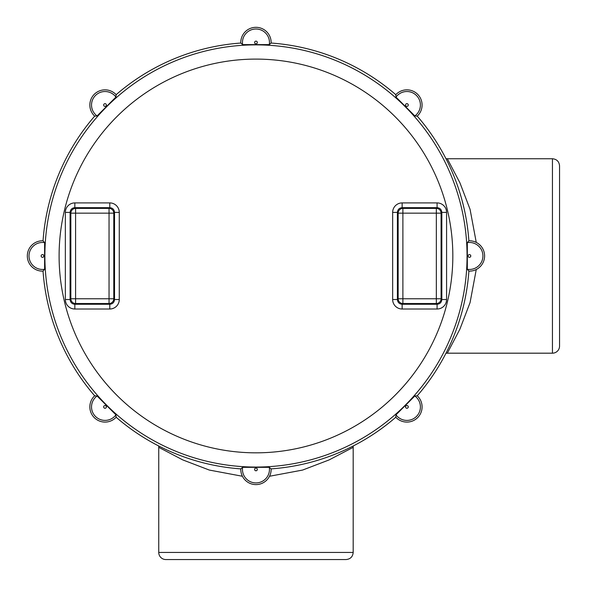 <?xml version="1.0" encoding="UTF-8"?>
<svg xmlns="http://www.w3.org/2000/svg" width="589" height="589" viewBox="0 0 589 589"><rect width="100%" height="100%" fill="white"/><g stroke="black" fill="none" stroke-linecap="round" stroke-linejoin="round"><path stroke-width="0.88" d="M417.248 116.136A15.181 15.181 0 0 0 417.638 94.292A15.181 15.181 0 0 0 395.793 94.682A213.461 213.461 0 0 0 271.131 43.041A15.181 15.181 0 0 0 255.965 27.322A15.181 15.181 0 0 0 240.791 43.041A213.461 213.461 0 0 0 116.136 94.682A15.181 15.181 0 0 0 94.292 94.292A15.181 15.181 0 0 0 94.682 116.136A213.461 213.461 0 0 0 43.041 240.791A15.181 15.181 0 0 0 27.322 255.965A15.181 15.181 0 0 0 43.041 271.131A213.461 213.461 0 0 0 94.682 395.793A15.181 15.181 0 0 0 94.292 417.638A15.181 15.181 0 0 0 116.136 417.248A213.461 213.461 0 0 0 240.791 468.881A15.181 15.181 0 0 0 255.965 484.6A15.181 15.181 0 0 0 271.131 468.881A213.461 213.461 0 0 0 395.793 417.248A15.181 15.181 0 0 0 417.638 417.638A15.181 15.181 0 0 0 417.248 395.793A213.461 213.461 0 0 0 468.881 271.131A15.181 15.181 0 0 0 484.6 255.965A15.181 15.181 0 0 0 468.881 240.791A213.461 213.461 0 0 0 417.248 116.136L414.847 115.937L395.985 97.075A13.503 13.503 0 0 1 416.452 95.477A13.503 13.503 0 0 1 414.847 115.937M44.602 242.624L44.602 269.298A13.503 13.503 0 0 1 29.045 254.912A13.503 13.503 0 0 1 44.602 242.624L43.041 240.791M43.041 271.131L44.602 269.298M97.075 395.985L115.937 414.847A13.503 13.503 0 0 1 92.186 411.078A13.503 13.503 0 0 1 97.075 395.985L94.682 395.793M116.136 417.248L115.937 414.847M242.624 467.327L269.298 467.327A13.503 13.503 0 0 1 255.965 482.921A13.503 13.503 0 0 1 242.624 467.327L240.791 468.881M271.131 468.881L269.298 467.327M395.985 414.847L414.847 395.985A13.503 13.503 0 0 1 406.903 420.406A13.503 13.503 0 0 1 395.985 414.847L395.793 417.248M417.248 395.793L414.847 395.985M467.327 269.298L467.327 242.624A13.503 13.503 0 0 1 482.884 254.912A13.503 13.503 0 0 1 467.327 269.298L468.881 271.131M468.881 240.791L467.327 242.624M395.793 94.682L395.985 97.075M269.298 44.602L242.624 44.602A13.503 13.503 0 0 1 255.965 29.001A13.503 13.503 0 0 1 269.298 44.602L271.131 43.041M240.791 43.041L242.624 44.602M115.937 97.075L97.075 115.937A13.503 13.503 0 0 1 95.477 95.477A13.503 13.503 0 0 1 115.937 97.075L116.136 94.682M94.682 116.136L97.075 115.937M74.832 207.659L74.832 202.911A9.49 9.49 -135 0 0 65.35 212.401L70.091 212.401L70.091 299.529L65.35 299.529A9.49 9.49 135 0 0 74.832 309.011L74.832 304.27L109.79 304.27L109.79 309.011A9.49 9.49 45 0 0 119.272 299.529L114.531 299.529L114.531 212.401L119.272 212.401A9.49 9.49 -45 0 0 109.79 202.911L109.79 207.659L74.832 207.659L75.583 208.41A4.741 4.741 135 0 0 70.842 213.152L70.842 298.778A4.741 4.741 45 0 0 75.583 303.519L109.039 303.519A4.741 4.741 -45 0 0 113.78 298.778L113.78 213.152A4.741 4.741 -135 0 0 109.039 208.41L75.583 208.41L75.583 298.778L109.039 298.778L109.039 213.152L70.842 213.152L70.091 212.401C70.378 209.522 71.961 207.939 74.832 207.659M402.14 207.659L402.14 202.911A9.49 9.49 -135 0 0 392.657 212.401L397.398 212.401C397.685 209.522 399.261 207.939 402.14 207.659L437.09 207.659C439.968 207.939 441.551 209.522 441.831 212.401L446.58 212.401A9.49 9.49 -45 0 0 437.09 202.911L437.09 207.659L436.339 208.41L436.339 298.778L402.891 298.778L402.891 213.152L441.08 213.152A4.741 4.741 -135 0 0 436.339 208.41L402.891 208.41A4.741 4.741 135 0 0 398.149 213.152L397.398 212.401L397.398 299.529L392.657 299.529A9.49 9.49 135 0 0 402.14 309.011L402.14 304.27C399.261 303.99 397.685 302.407 397.398 299.529L398.149 298.778A4.741 4.741 45 0 0 402.891 303.519L402.14 304.27L437.09 304.27L437.09 309.011A9.49 9.49 45 0 0 446.58 299.529L441.831 299.529C441.551 302.407 439.968 303.99 437.09 304.27L436.339 303.519A4.741 4.741 -45 0 0 441.08 298.778L441.831 299.529L441.831 212.401L441.08 213.152L441.08 298.778L436.339 298.778L436.339 303.519L402.891 303.519L402.891 298.778L398.149 298.778L398.149 213.152L402.891 213.152L402.891 208.41L402.14 207.659M269.519 476.258L302.591 470.066L329.096 459.928L353.186 447.323L353.186 552.438C352.767 556.76 350.396 559.13 346.074 559.55L165.855 559.55A7.112 7.112 0 0 1 158.743 552.438L353.186 552.438M242.41 476.258L209.309 470.059L182.781 459.906L158.743 447.323L158.743 552.438M559.55 165.855L559.55 346.074A7.112 7.112 0 0 1 552.438 353.186L552.438 158.743C556.76 159.163 559.13 161.533 559.55 165.855L559.55 184.431M476.258 242.41L470.066 209.338L459.928 182.833L447.323 158.743L552.438 158.743M476.258 269.519L470.059 302.621L459.906 329.148L447.323 353.186L552.438 353.186M447.323 158.743L445.969 158.691M445.969 353.238L447.323 353.186M353.186 447.323L353.238 445.969M158.691 445.969L158.743 447.323M59.099 255.965A196.866 196.866 0 0 0 255.965 452.831A196.866 196.866 0 0 0 452.831 255.965A196.866 196.866 0 0 0 255.965 59.099A196.866 196.866 0 0 0 59.099 255.965M74.832 309.011L109.79 309.011M65.35 212.401L65.35 299.529M109.79 202.911L74.832 202.911M119.272 299.529L119.272 212.401M392.657 299.529L392.657 212.401M402.14 202.911L437.09 202.911M446.58 212.401L446.58 299.529M437.09 309.011L402.14 309.011M44.874 255.965A211.09 211.09 0 0 0 255.965 467.055A211.09 211.09 0 0 0 467.055 255.965A211.09 211.09 0 0 0 255.965 44.874A211.09 211.09 0 0 0 44.874 255.965M42.504 257.327A1.362 1.362 0 0 1 41.142 255.965A1.362 1.362 0 0 1 42.504 254.603A1.362 1.362 0 0 1 43.866 255.965A1.362 1.362 0 0 1 42.504 257.327M105.026 106.388A1.362 1.362 0 0 1 103.664 105.026A1.362 1.362 0 0 1 105.026 103.664A1.362 1.362 0 0 1 106.388 105.026A1.362 1.362 0 0 1 105.026 106.388M255.965 43.866A1.362 1.362 0 0 1 254.603 42.504A1.362 1.362 0 0 1 255.965 41.142A1.362 1.362 0 0 1 257.327 42.504A1.362 1.362 0 0 1 255.965 43.866M406.903 106.388A1.362 1.362 0 0 1 405.541 105.026A1.362 1.362 0 0 1 406.903 103.664A1.362 1.362 0 0 1 408.265 105.026A1.362 1.362 0 0 1 406.903 106.388M469.426 257.327A1.362 1.362 0 0 1 468.064 255.965A1.362 1.362 0 0 1 469.426 254.603A1.362 1.362 0 0 1 470.788 255.965A1.362 1.362 0 0 1 469.426 257.327M406.903 408.265A1.362 1.362 0 0 1 405.541 406.903A1.362 1.362 0 0 1 406.903 405.541A1.362 1.362 0 0 1 408.265 406.903A1.362 1.362 0 0 1 406.903 408.265M255.965 470.788A1.362 1.362 0 0 1 254.603 469.426A1.362 1.362 0 0 1 255.965 468.064A1.362 1.362 0 0 1 257.327 469.426A1.362 1.362 0 0 1 255.965 470.788M105.026 408.265A1.362 1.362 0 0 1 103.664 406.903A1.362 1.362 0 0 1 105.026 405.541A1.362 1.362 0 0 1 106.388 406.903A1.362 1.362 0 0 1 105.026 408.265M113.78 213.152L114.531 212.401C114.244 209.522 112.668 207.939 109.79 207.659L109.039 208.41L109.039 213.152L113.78 213.152M113.78 298.778L114.531 299.529C114.244 302.407 112.668 303.99 109.79 304.27L109.039 303.519L109.039 298.778L113.78 298.778M70.842 298.778L70.091 299.529C70.378 302.407 71.961 303.99 74.832 304.27L75.583 303.519L75.583 298.778L70.842 298.778"/></g></svg>
